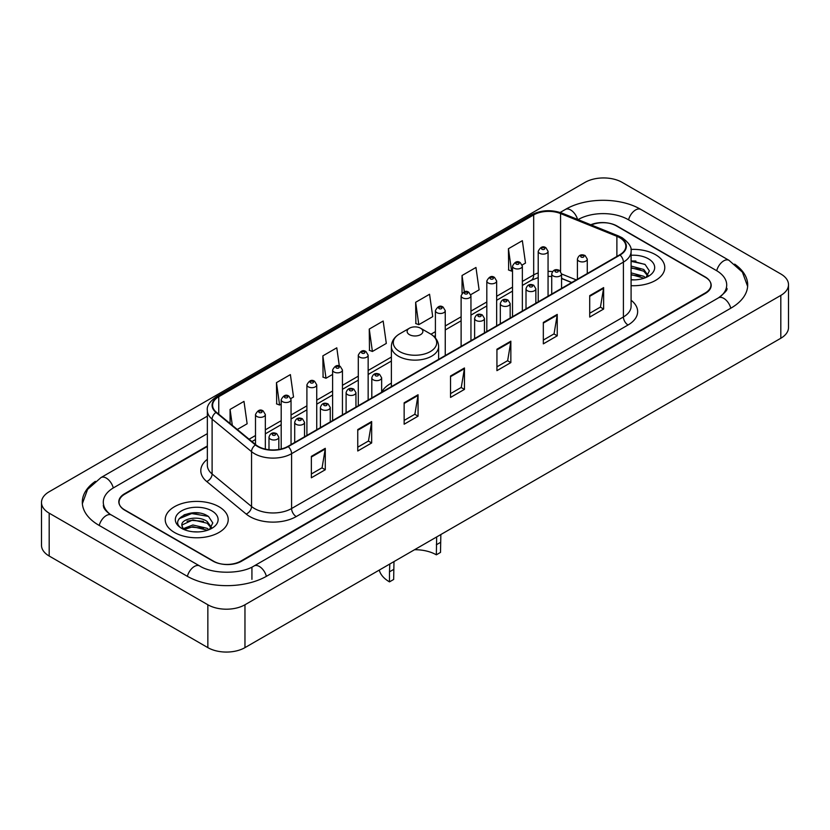 <?xml version="1.0" encoding="UTF-8"?>
<svg xmlns="http://www.w3.org/2000/svg" width="830" height="830" viewBox="0 0 830 830"><rect width="100%" height="100%" fill="white"/><g stroke="black" fill="none" stroke-linecap="round" stroke-linejoin="round"><path stroke-width="1.25" d="M391.376 383.128A34.777 20.076 0 0 0 381.644 392.175M571.621 282.574L561.557 278.507M207.355 446.488L124.811 494.151A19.681 11.361 0 0 0 119.043 502.181A19.681 11.361 0 0 0 124.811 510.222L212.957 561.111A19.681 11.361 0 0 0 240.793 561.111L705.189 292.99A19.681 11.361 0 0 0 710.957 284.96A19.681 11.361 0 0 0 705.189 276.919L617.043 226.03A19.681 11.361 0 0 0 591.313 224.972M720.16 296.808A35.431 20.46 0 0 0 726.707 284.96A35.431 20.46 0 0 0 716.321 270.497L628.175 219.608A35.431 20.46 0 0 0 578.074 219.608L578.053 219.618M207.355 433.634L113.679 487.718A35.431 20.46 0 0 0 103.294 502.181A35.431 20.46 0 0 0 109.84 514.029M207.853 604.769A26.249 15.148 0 0 0 244.964 604.769L780.812 295.407A26.249 15.148 0 0 0 788.5 284.69A26.249 15.148 0 0 0 780.812 273.973L622.147 182.372A26.249 15.148 0 0 0 585.036 182.372L49.188 491.744A26.249 15.148 0 0 0 41.5 502.451A26.249 15.148 0 0 0 49.188 513.168L207.853 604.769L207.853 647.628A26.249 15.148 0 0 0 244.964 647.628L780.812 338.256A26.249 15.148 0 0 0 788.5 327.549L788.5 284.69M41.5 502.451L41.5 545.31A26.249 15.148 0 0 0 49.188 556.027L207.853 647.628M95.346 481.348A56.43 32.578 0 0 0 82.305 502.181A56.43 32.578 0 0 0 98.832 525.224L186.978 576.113A56.43 32.578 0 0 0 266.772 576.113L731.168 307.992A56.43 32.578 0 0 0 747.695 284.96A56.43 32.578 0 0 0 734.654 264.127M571.663 282.553L561.557 278.465M199.345 513.096A26.249 15.148 0 0 0 183.98 514.922M635.904 261.045A26.249 15.148 0 0 0 631.091 261.025M655.555 254.696A31.488 18.187 0 0 0 630.935 249.415A31.488 18.187 0 0 1 655.555 254.696A31.488 18.187 0 0 1 664.778 267.55A31.488 18.187 0 0 0 655.555 254.696M218.985 506.736A31.488 18.187 0 0 0 184.665 502.793A31.488 18.187 0 0 0 165.222 519.59A31.488 18.187 0 0 0 174.445 532.455A31.488 18.187 0 0 0 208.766 536.398A31.488 18.187 0 0 0 228.209 519.59A31.488 18.187 0 0 0 218.985 506.736A31.488 18.187 0 0 0 184.665 502.793A31.488 18.187 0 0 0 165.222 519.59A31.488 18.187 0 0 0 174.445 532.455A31.488 18.187 0 0 0 208.766 536.398A31.488 18.187 0 0 0 228.209 519.59A31.488 18.187 0 0 0 218.985 506.736M619.688 237.681A20.999 12.118 180 0 1 625.841 246.251A20.999 12.118 180 0 1 619.688 254.82L287.886 446.395A20.999 12.118 180 0 1 255.837 444.776L216.402 412.261A20.999 12.118 180 0 1 212.605 405.299A20.999 12.118 180 0 1 218.757 396.73L533.68 214.918A20.999 12.118 180 0 1 560.561 213.559L616.887 236.322A20.999 12.118 180 0 1 619.688 237.681M620.062 237.463A21.518 12.429 0 0 0 617.188 236.073L560.862 213.31A21.518 12.429 0 0 0 533.306 214.7L218.383 396.522A21.518 12.429 0 0 0 215.976 412.427L255.412 444.942A21.518 12.429 0 0 0 288.249 446.602L620.062 255.038A21.518 12.429 0 0 0 620.062 237.463M311.354 456.355L311.354 477.779L325.277 469.749L325.277 448.325L311.354 456.355M311.354 473.982L322.082 467.788L325.215 449.03A5.25 3.03 -120 0 0 325.277 448.325M321.978 467.85L325.277 469.749M357.751 429.567L357.751 451.001L371.664 442.961L371.664 421.536L357.751 429.567M357.751 447.194L368.468 441.01L371.612 422.242A5.25 3.03 -120 0 0 371.664 421.536M368.375 441.062L371.664 442.961M404.148 402.789L404.148 424.213L418.061 416.183L418.061 394.748L404.148 402.789M404.148 420.416L414.865 414.222L418.009 395.464A5.25 3.03 -120 0 0 418.061 394.748M414.772 414.274L418.061 416.183M589.715 295.646L589.715 317.07L603.638 309.04L603.638 287.605L589.715 295.646M589.715 313.273L600.443 307.079L603.576 288.321A5.25 3.03 -120 0 0 603.638 287.605M600.339 307.142L603.638 309.04M543.328 322.434L543.328 343.859L557.241 335.818L557.241 314.394L543.328 322.434M543.328 340.061L554.046 333.868L557.189 315.11A5.25 3.03 -120 0 0 557.241 314.394M553.952 333.919L557.241 335.818M496.931 349.212L496.931 370.647L510.844 362.606L510.844 341.182L496.931 349.212M496.931 366.839L507.649 360.656L510.792 341.887A5.25 3.03 -120 0 0 510.844 341.182M507.555 360.708L510.844 362.606M450.534 376L450.534 397.425L464.458 389.395L464.458 367.97L450.534 376M450.534 393.627L461.262 387.434L464.395 368.676A5.25 3.03 -120 0 0 464.458 367.97M461.158 387.496L464.458 389.395M631.091 285.686A31.488 18.187 0 0 0 664.778 267.55A31.488 18.187 0 0 1 631.091 285.686M207.355 445.959L124.573 493.746A19.681 11.361 0 0 0 118.815 501.787A19.681 11.361 0 0 0 124.573 509.817L213.652 561.246A19.681 11.361 0 0 0 241.489 561.246L705.427 293.395A19.681 11.361 0 0 0 711.186 285.364A19.681 11.361 0 0 0 705.427 277.324L616.348 225.895A19.681 11.361 0 0 0 590.794 224.764M290.863 398.535L293.53 396.999L290.386 374.61L276.473 382.64L276.691 403.94M237.276 429.473L247.133 423.777L243.989 401.388L230.076 409.429L230.076 423.528M415.654 302.286L418.787 324.675L432.71 316.645L429.567 294.256L415.654 302.286L415.872 323.586M470.776 294.66L479.107 289.857L475.964 267.468L462.04 275.498L462.04 293.281M522.184 264.988L525.494 263.069L522.35 240.679L508.437 248.72L508.666 270.02M339.335 366.051L336.783 347.822L322.86 355.863L323.088 377.152M369.257 329.074L372.4 351.464L386.313 343.423L383.17 321.034L369.257 329.074L369.485 350.374M372.4 351.464L369.257 350.291M418.787 324.675L415.654 323.503M462.04 275.498L464.333 291.828M508.437 248.72L511.581 271.109L512.515 270.57M511.581 271.109L508.437 269.937M322.86 355.863L326.003 378.252L332.602 374.434M326.003 378.252L322.86 377.069M276.473 382.64L279.606 405.03L281.194 404.117M279.606 405.03L276.473 403.857M230.076 409.429L232.317 425.375M631.091 279.658L634.701 279.876M631.091 272.863L643.769 276.297L645.501 277.687M631.091 274.564L644.08 278.206M631.091 266.057L643.769 269.491L648.033 275.373M631.091 267.758L643.769 271.192L647.691 275.819M631.091 279.835A21.393 12.346 0 0 0 648.406 276.286A21.393 12.346 0 0 0 648.406 258.815A21.393 12.346 0 0 0 631.091 255.267M646.01 277.479L649.361 270.891L645.118 264.511L631.091 260.682M631.091 261.336L644.837 264.314M631.091 268.142L640.096 269.314M631.091 274.948L640.096 276.12M440.844 534.541L440.512 552.407L436.341 554.824A30.181 17.42 0 0 0 414.554 549.719M393.98 561.599L393.659 579.465L389.488 581.872A36.084 20.833 0 0 1 379.279 570.086M436.341 554.824L436.663 536.948M409.429 334.646A7.875 4.544 0 0 0 420.571 334.646A7.875 4.544 0 0 0 420.571 328.213L430.345 333.857A21.694 12.523 0 0 1 430.345 351.578A21.694 12.523 0 0 1 399.655 351.578A21.694 12.523 0 0 1 399.655 333.857C394.312 337.032 391.553 341.244 391.376 346.504A23.624 13.633 0 0 0 398.296 356.153A23.624 13.633 0 0 0 424.037 359.1A23.624 13.633 0 0 0 438.624 346.504C438.448 341.244 435.688 337.032 430.345 333.857L420.571 328.213A7.875 4.544 0 0 0 409.429 328.213A7.875 4.544 0 0 0 409.429 334.646M393.659 569.432L389.488 571.839L389.81 564.006M389.488 571.839L389.488 581.872M193.131 531.771L198.131 531.916M183.326 528.637L192.882 524.985L207.21 528.337L208.942 529.737M184.208 529.55L192.882 526.687L207.521 530.256M183.482 529.301L181.946 525.701A14.836 8.559 0 0 0 184.343 529.664M211.463 527.424L207.21 521.541C198.297 514.89 179.986 518.999 181.946 525.701L181.884 525.048M181.978 525.909L182.393 524.809L192.882 519.891L207.21 523.232L211.131 527.859M209.451 529.519L212.802 522.942L208.558 516.551C193.546 505.761 166.872 519.985 182.278 528.7L183.046 529.167M211.847 510.865A21.393 12.346 0 0 0 181.594 510.865A21.393 12.346 0 0 0 181.594 528.326A21.393 12.346 0 0 0 211.847 528.326A21.393 12.346 0 0 0 211.847 510.865M179.145 518.698L191.709 513.542L208.268 516.364M186.999 521.199L191.709 520.348L203.537 521.365M186.999 528.005L191.709 527.154L203.537 528.16M266.378 576.342A10.499 6.059 -120 0 0 254.105 565.946C241.188 574.298 212.553 574.298 199.646 565.946L111.5 515.057C110.452 514.673 105.337 511.187 103.729 507.493L103.294 505.397M187.373 576.342A10.499 6.059 -60 0 1 194.396 566.465A10.499 6.059 -60 0 1 199.646 565.946M99.227 525.452A10.499 6.059 -60 0 1 106.25 515.575A10.499 6.059 -60 0 1 111.5 515.057M82.357 503.665L87.586 489.389L101.001 477.561A10.499 6.059 60 0 1 113.285 487.957M560.157 212.47L565.406 209.44A10.499 6.059 60 0 1 577.566 219.421M565.406 209.44C585.876 197.26 620.373 197.26 640.853 209.44A10.499 6.059 120 0 0 628.569 219.826M640.853 209.44L728.999 260.329A10.499 6.059 120 0 0 716.715 270.725M730.774 308.221A10.499 6.059 -120 0 0 718.5 297.835L254.105 565.946M244.964 647.628L244.964 604.769M49.188 556.027L49.188 513.168M780.812 338.256L780.812 295.407M251.926 579.33L251.926 567.544M631.091 300.242A32.806 18.945 180 0 1 628.04 324.997L296.237 516.571A6.557 3.787 60 0 1 291.589 508.531L623.403 316.967A26.249 15.148 0 0 0 631.091 306.249L631.091 251.397A26.249 15.148 180 0 1 623.403 262.114A6.557 3.787 -120 0 0 620.062 255.038M296.237 516.571A32.806 18.945 180 0 1 249.84 516.571A32.806 18.945 180 0 1 246.168 514.04L206.732 481.525A32.806 18.945 180 0 1 207.355 459.291M254.478 508.531A26.249 15.148 0 0 0 291.589 508.531L291.589 453.678A26.249 15.148 180 0 1 251.542 451.655L212.107 419.14A26.249 15.148 180 0 1 207.355 410.445L207.355 465.298A26.249 15.148 0 0 0 212.107 473.992L251.542 506.508A26.249 15.148 0 0 0 254.478 508.531M631.091 251.397C631.962 247.299 628.943 242.723 622.043 237.681L618.589 236A6.557 3.071 112 0 0 617.188 236.073M618.589 236L562.273 213.237C551.4 209.388 541.087 209.949 531.325 214.908A6.557 3.787 60 0 1 533.306 214.7M218.383 396.522A6.557 3.787 -120 0 0 216.402 396.73C209.585 401.627 206.577 406.202 207.355 410.445M215.976 412.427A6.557 4.389 129.5 0 0 212.107 419.14L212.107 473.992A6.557 4.389 -50.5 0 1 206.732 481.525M562.273 213.237A6.557 3.071 112 0 0 560.862 213.31M255.412 444.942A6.557 4.389 129.5 0 0 251.542 451.655L251.542 506.508A6.557 4.389 -50.5 0 1 246.168 514.04M288.249 446.602A6.557 3.787 60 0 1 291.589 453.678L623.403 262.114L623.403 316.967A6.557 3.787 60 0 0 628.04 324.997M218.757 396.73L218.757 414.191M616.887 236.322L616.887 256.439M560.561 213.559L560.561 271.327M576.259 279.897L561.557 273.962M552.51 271.586A20.999 12.118 0 0 0 548.059 271.369M538.214 272.925A20.999 12.118 0 0 0 533.68 274.917L522.361 281.443M533.68 214.918L533.68 274.917A11.807 6.816 60 0 1 531.231 280.322L522.361 285.437M512.515 287.128L496.651 296.289M486.816 301.964L470.952 311.126M461.117 316.811L445.254 325.962M435.408 331.647L430.946 334.22M391.376 357.066L368.147 370.481M358.301 376.166L342.448 385.317M332.602 391.003L316.738 400.164M306.903 405.839L291.04 415M281.194 420.675L265.341 429.836M255.495 435.522L249.093 439.215M571.756 282.49L562.916 278.921A11.807 5.53 -68 0 1 561.557 277.77M450.534 376.675L464.395 368.676M496.931 349.897L510.792 341.887M543.328 323.109L557.189 315.11M589.715 296.32L603.576 288.321M404.148 403.463L418.009 395.464M357.751 430.251L371.612 422.242M311.354 457.04L325.215 449.03M440.512 542.374L436.341 544.791M578.863 261.087A4.918 2.843 180 0 1 577.421 259.085C578.676 255.049 581.249 253.876 585.14 255.567L587.267 259.085A4.918 2.843 180 0 1 584.227 261.709A4.918 2.843 180 0 1 578.863 261.087M583.5 255.733A1.639 0.944 0 0 0 581.187 255.733A1.639 0.944 0 0 0 581.187 257.072A1.639 0.944 0 0 0 583.5 257.072A1.639 0.944 0 0 0 583.5 255.733M553.164 275.933A4.918 2.843 180 0 1 551.722 273.921C552.977 269.885 555.55 268.713 559.441 270.414L561.557 273.921A4.918 2.843 180 0 1 558.528 276.546A4.918 2.843 180 0 1 553.164 275.933M557.802 270.57A1.639 0.944 0 0 0 555.478 270.57A1.639 0.944 0 0 0 555.478 271.908A1.639 0.944 0 0 0 557.802 271.908A1.639 0.944 0 0 0 557.802 270.57M527.455 290.77A4.918 2.843 180 0 1 526.013 288.757C527.278 284.721 529.851 283.549 533.742 285.25L535.858 288.757A4.918 2.843 180 0 1 532.818 291.382A4.918 2.843 180 0 1 527.455 290.77M532.092 285.416A1.639 0.944 0 0 0 529.779 285.416A1.639 0.944 0 0 0 529.779 286.755A1.639 0.944 0 0 0 532.092 286.755A1.639 0.944 0 0 0 532.092 285.416M501.756 305.606A4.918 2.843 180 0 1 500.314 303.604C501.569 299.557 504.142 298.395 508.033 300.087L510.16 303.604A4.918 2.843 180 0 1 507.12 306.229A4.918 2.843 180 0 1 501.756 305.606M506.393 300.252A1.639 0.944 0 0 0 504.08 300.252A1.639 0.944 0 0 0 504.08 301.591A1.639 0.944 0 0 0 506.393 301.591A1.639 0.944 0 0 0 506.393 300.252M476.057 320.453A4.918 2.843 180 0 1 474.615 318.44C475.87 314.404 478.443 313.232 482.334 314.933L484.45 318.44A4.918 2.843 180 0 1 481.421 321.065A4.918 2.843 180 0 1 476.057 320.453M480.695 315.089A1.639 0.944 0 0 0 478.371 315.089A1.639 0.944 0 0 0 478.371 316.427A1.639 0.944 0 0 0 480.695 316.427A1.639 0.944 0 0 0 480.695 315.089M373.241 379.808A4.918 2.843 180 0 1 371.809 377.795C373.064 373.759 375.637 372.587 379.528 374.288L381.644 377.795A4.918 2.843 180 0 1 378.605 380.42A4.918 2.843 180 0 1 373.241 379.808M377.889 374.444A1.639 0.944 0 0 0 375.565 374.444A1.639 0.944 0 0 0 375.565 375.783A1.639 0.944 0 0 0 377.889 375.783A1.639 0.944 0 0 0 377.889 374.444M347.542 394.644A4.918 2.843 180 0 1 346.1 392.632C347.355 388.596 349.938 387.423 353.819 389.125L355.946 392.632A4.918 2.843 180 0 1 352.906 395.256A4.918 2.843 180 0 1 347.542 394.644M352.179 389.28A1.639 0.944 0 0 0 349.866 389.28A1.639 0.944 0 0 0 349.866 390.629A1.639 0.944 0 0 0 352.179 390.629A1.639 0.944 0 0 0 352.179 389.28M321.843 409.481A4.918 2.843 180 0 1 320.401 407.468C321.656 403.432 324.229 402.27 328.12 403.961L330.247 407.468A4.918 2.843 180 0 1 327.207 410.093A4.918 2.843 180 0 1 321.843 409.481M326.481 404.127A1.639 0.944 0 0 0 324.157 404.127A1.639 0.944 0 0 0 324.157 405.465A1.639 0.944 0 0 0 326.481 405.465A1.639 0.944 0 0 0 326.481 404.127M296.144 424.317A4.918 2.843 180 0 1 294.702 422.314C295.957 418.279 298.53 417.106 302.421 418.797L304.537 422.314A4.918 2.843 180 0 1 301.498 424.939A4.918 2.843 180 0 1 296.144 424.317M300.782 418.963A1.639 0.944 0 0 0 298.458 418.963A1.639 0.944 0 0 0 298.458 420.302A1.639 0.944 0 0 0 300.782 420.302A1.639 0.944 0 0 0 300.782 418.963M270.435 439.163A4.918 2.843 180 0 1 268.993 437.151C270.258 433.115 272.831 431.942 276.722 433.644L278.839 437.151A4.918 2.843 180 0 1 275.799 439.776A4.918 2.843 180 0 1 270.435 439.163M275.072 433.8A1.639 0.944 0 0 0 272.759 433.8A1.639 0.944 0 0 0 272.759 435.138A1.639 0.944 0 0 0 275.072 435.138A1.639 0.944 0 0 0 275.072 433.8M548.059 296.175L548.059 251.293A4.918 2.843 180 0 1 545.02 253.918A4.918 2.843 180 0 1 539.656 253.295A4.918 2.843 180 0 1 538.214 251.293L538.214 301.861M541.98 249.28A1.639 0.944 0 0 0 544.304 249.28A1.639 0.944 0 0 0 544.304 247.942A1.639 0.944 0 0 0 541.98 247.942A1.639 0.944 0 0 0 541.98 249.28M522.361 311.022L522.361 266.129A4.918 2.843 180 0 1 519.321 268.754A4.918 2.843 180 0 1 513.957 268.132A4.918 2.843 180 0 1 512.515 266.129L512.515 316.697M516.281 264.116A1.639 0.944 0 0 0 518.594 264.116A1.639 0.944 0 0 0 518.594 262.778A1.639 0.944 0 0 0 516.281 262.778A1.639 0.944 0 0 0 516.281 264.116M496.651 325.858L496.651 280.965A4.918 2.843 180 0 1 493.622 283.59A4.918 2.843 180 0 1 488.258 282.978A4.918 2.843 180 0 1 486.816 280.965L486.816 331.533M490.572 278.953A1.639 0.944 0 0 0 492.896 278.953A1.639 0.944 0 0 0 492.896 277.614A1.639 0.944 0 0 0 490.572 277.614A1.639 0.944 0 0 0 490.572 278.953M470.952 340.694L470.952 295.802A4.918 2.843 180 0 1 467.913 298.427A4.918 2.843 180 0 1 462.549 297.814A4.918 2.843 180 0 1 461.117 295.802L461.117 346.38M464.873 293.799A1.639 0.944 0 0 0 467.197 293.799A1.639 0.944 0 0 0 467.197 292.461A1.639 0.944 0 0 0 464.873 292.461A1.639 0.944 0 0 0 464.873 293.799M445.254 355.531L445.254 310.648A4.918 2.843 180 0 1 442.214 313.273A4.918 2.843 180 0 1 436.85 312.651A4.918 2.843 180 0 1 435.408 310.648L435.408 338.028M439.174 308.636A1.639 0.944 0 0 0 441.487 308.636A1.639 0.944 0 0 0 441.487 307.297A1.639 0.944 0 0 0 439.174 307.297A1.639 0.944 0 0 0 439.174 308.636M368.147 400.05L368.147 355.157A4.918 2.843 180 0 1 365.107 357.782A4.918 2.843 180 0 1 359.743 357.17A4.918 2.843 180 0 1 358.301 355.157L358.301 405.735M362.067 353.155A1.639 0.944 0 0 0 364.38 353.155A1.639 0.944 0 0 0 364.38 351.816A1.639 0.944 0 0 0 362.067 351.816A1.639 0.944 0 0 0 362.067 353.155M342.448 414.886L342.448 370.004A4.918 2.843 180 0 1 339.408 372.629A4.918 2.843 180 0 1 334.044 372.006A4.918 2.843 180 0 1 332.602 370.004L332.602 420.571M336.368 367.991A1.639 0.944 0 0 0 338.682 367.991A1.639 0.944 0 0 0 338.682 366.653A1.639 0.944 0 0 0 336.368 366.653A1.639 0.944 0 0 0 336.368 367.991M316.738 429.733L316.738 384.84A4.918 2.843 180 0 1 313.709 387.465A4.918 2.843 180 0 1 308.345 386.853A4.918 2.843 180 0 1 306.903 384.84L306.903 435.408M310.659 382.827A1.639 0.944 0 0 0 312.983 382.827A1.639 0.944 0 0 0 312.983 381.489A1.639 0.944 0 0 0 310.659 381.489A1.639 0.944 0 0 0 310.659 382.827M291.04 444.569L291.04 399.676A4.918 2.843 180 0 1 288 402.301A4.918 2.843 180 0 1 282.636 401.689A4.918 2.843 180 0 1 281.194 399.676L281.194 448.989M284.96 397.674A1.639 0.944 0 0 0 287.273 397.674A1.639 0.944 0 0 0 287.273 396.325A1.639 0.944 0 0 0 284.96 396.325A1.639 0.944 0 0 0 284.96 397.674M265.341 449.092L265.341 414.512A4.918 2.843 180 0 1 262.301 417.137A4.918 2.843 180 0 1 256.937 416.525A4.918 2.843 180 0 1 255.495 414.512L255.495 444.486M259.261 412.51A1.639 0.944 0 0 0 261.575 412.51A1.639 0.944 0 0 0 261.575 411.172A1.639 0.944 0 0 0 259.261 411.172A1.639 0.944 0 0 0 259.261 412.51M101.001 477.561L207.355 416.152M747.643 286.433L742.414 272.157L728.999 260.329M726.707 288.176C728.169 289.234 725.43 292.451 718.5 297.835M531.325 214.908L216.402 396.73M562.916 278.921L561.557 278.413M551.722 276.473L548.059 276.359M538.214 277.594L531.231 280.322M512.515 291.123L496.651 300.284M486.816 305.959L470.952 315.12M461.117 320.805L445.254 329.956M435.408 335.642L433.945 336.492M391.376 361.06L368.147 374.475M358.301 380.161L342.448 389.312M332.602 394.997L316.738 404.158M306.903 409.833L291.04 418.994M281.194 424.67L265.341 433.831M255.495 439.516L251.947 441.56M438.624 359.359L438.624 346.504M391.376 386.635L391.376 346.504M409.429 328.213L399.655 333.857M577.421 279.222L577.421 259.085M587.267 273.547L587.267 259.085M551.722 294.069L551.722 273.921M561.557 288.384L561.557 273.921M526.013 308.905L526.013 288.757M535.858 303.22L535.858 288.757M500.314 323.742L500.314 303.604M510.16 318.066L510.16 303.604M474.615 338.578L474.615 318.44M484.45 332.903L484.45 318.44M371.809 397.944L371.809 377.795M381.644 392.258L381.644 377.795M346.1 412.78L346.1 392.632M355.946 407.094L355.946 392.632M320.401 427.616L320.401 407.468M330.247 421.931L330.247 407.468M294.702 442.452L294.702 422.314M304.537 436.777L304.537 422.314M268.993 449.715L268.993 437.151M278.839 449.466L278.839 437.151M548.059 251.293L545.943 247.776C543.09 245.722 540.506 246.884 538.214 251.293M522.361 266.129L520.234 262.612C517.381 260.558 514.808 261.73 512.515 266.129M496.651 280.965L494.535 277.459C491.682 275.394 489.109 276.566 486.816 280.965M470.952 295.802L468.836 292.295C465.983 290.23 463.41 291.403 461.117 295.802M445.254 310.648L443.127 307.131C440.274 305.077 437.701 306.239 435.408 310.648M368.147 355.157L366.03 351.65C363.167 349.586 360.594 350.758 358.301 355.157M342.448 370.004L340.321 366.487C337.468 364.432 334.895 365.594 332.602 370.004M316.738 384.84L314.622 381.333C311.769 379.269 309.196 380.441 306.903 384.84M291.04 399.676L288.923 396.169C286.06 394.105 283.487 395.277 281.194 399.676M265.341 414.512L263.214 411.006C260.361 408.941 257.788 410.113 255.495 414.512"/></g></svg>
